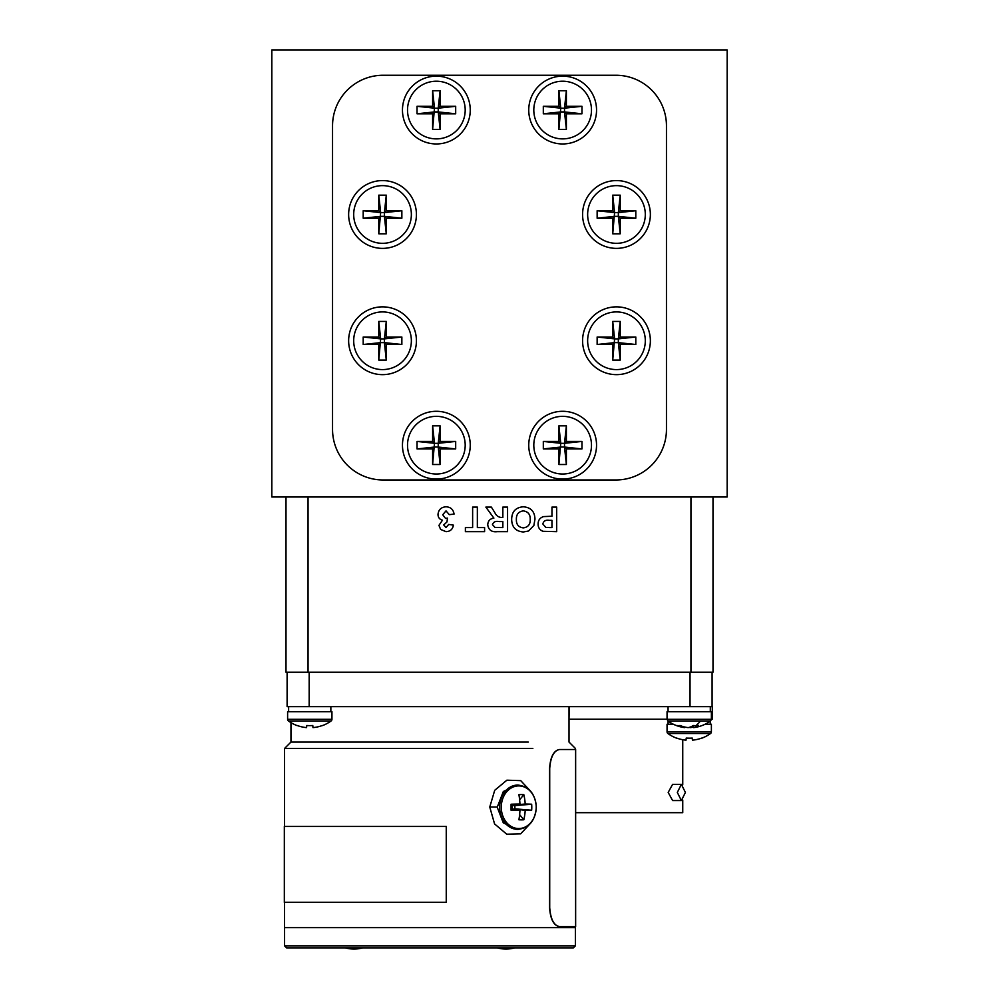 <?xml version="1.0" encoding="UTF-8"?>
<svg xmlns="http://www.w3.org/2000/svg" width="999" height="999" viewBox="0 0 999 999"><rect width="100%" height="100%" fill="white"/><g stroke="black" fill="none" stroke-linecap="round" stroke-linejoin="round"><path stroke-width="1.5" d="M345.279 947.864A32.855 32.855 0 0 0 362.724 947.864M497.24 947.864A32.855 32.855 0 0 0 514.697 947.864M612.724 233.803L614.597 212.6L618.344 212.6L618.344 216.346L614.597 216.346L612.724 218.219L597.14 218.219L597.14 210.739L614.597 212.6L612.724 210.739L612.724 195.155L620.217 195.155L618.344 212.6L620.217 210.739L635.801 210.739L635.801 218.219L618.344 216.346L620.217 218.219L620.217 233.803L612.724 233.803L612.724 218.219M620.217 233.803L618.344 216.346M612.724 195.155L614.597 212.6M620.217 195.155L620.217 210.739M635.801 210.739L618.344 212.6M597.14 218.219L614.597 216.346M616.47 185.639A28.834 28.834 0 0 0 587.637 214.473A28.834 28.834 0 0 0 616.47 243.319A28.834 28.834 0 0 0 645.304 214.473A28.834 28.834 0 0 0 616.47 185.639M597.14 210.739L612.724 210.739M635.801 218.219L620.217 218.219M558.891 464.51L560.764 443.306L564.51 443.306L564.51 447.053L560.764 447.053L558.891 448.926L543.319 448.926L543.319 441.433L560.764 443.306L558.891 441.433L558.891 425.849L566.383 425.849L564.51 443.306L566.383 441.433L581.967 441.433L581.967 448.926L564.51 447.053L566.383 448.926L566.383 464.51L558.891 464.51L558.891 448.926M566.383 464.51L564.51 447.053M558.891 425.849L560.764 443.306M566.383 425.849L566.383 441.433M581.967 441.433L564.51 443.306M543.319 448.926L560.764 447.053M562.637 416.346A28.834 28.834 0 0 0 533.803 445.179A28.834 28.834 0 0 0 562.637 474.013A28.834 28.834 0 0 0 591.483 445.179A28.834 28.834 0 0 0 562.637 416.346M543.319 441.433L558.891 441.433M581.967 448.926L566.383 448.926M612.724 360.09L614.597 338.886L618.344 338.886L618.344 342.632L614.597 342.632L612.724 344.505L597.14 344.505L597.14 337.013L614.597 338.886L612.724 337.013L612.724 321.428L620.217 321.428L618.344 338.886L620.217 337.013L635.801 337.013L635.801 344.505L618.344 342.632L620.217 344.505L620.217 360.09L612.724 360.09L612.724 344.505M620.217 360.09L618.344 342.632M612.724 321.428L614.597 338.886M620.217 321.428L620.217 337.013M635.801 337.013L618.344 338.886M597.14 344.505L614.597 342.632M616.47 311.925A28.834 28.834 0 0 0 587.637 340.759A28.834 28.834 0 0 0 616.47 369.593A28.834 28.834 0 0 0 645.304 340.759A28.834 28.834 0 0 0 616.47 311.925M597.14 337.013L612.724 337.013M635.801 344.505L620.217 344.505M558.891 129.383L560.764 108.179L564.51 108.179L564.51 111.925L560.764 111.925L558.891 113.799L543.319 113.799L543.319 106.306L560.764 108.179L558.891 106.306L558.891 90.722L566.383 90.722L564.51 108.179L566.383 106.306L581.967 106.306L581.967 113.799L564.51 111.925L566.383 113.799L566.383 129.383L558.891 129.383L558.891 113.799M566.383 129.383L564.51 111.925M558.891 90.722L560.764 108.179M566.383 90.722L566.383 106.306M581.967 106.306L564.51 108.179M543.319 113.799L560.764 111.925M562.637 81.219A28.834 28.834 0 0 0 533.803 110.052A28.834 28.834 0 0 0 562.637 138.886A28.834 28.834 0 0 0 591.483 110.052A28.834 28.834 0 0 0 562.637 81.219M543.319 106.306L558.891 106.306M581.967 113.799L566.383 113.799M712.287 719.193L712.287 706.643L287.113 706.643L287.113 672.24M712.087 706.643L712.087 672.24M523.289 527.884C528.084 527.26 530.407 524.438 530.232 519.393C530.369 514.398 528.046 511.563 523.289 510.889C518.518 511.575 516.208 514.435 516.383 519.468C516.208 524.475 518.518 527.285 523.289 527.884M502.847 527.572L502.847 521.59L499.05 521.59C495.641 520.879 493.444 521.89 492.457 524.637L495.079 527.484L502.847 527.572M511.663 519.355C511.813 511.6 515.684 507.417 523.276 506.793C530.881 507.367 534.765 511.513 534.964 519.23L533.866 525.474L528.521 531.006L523.351 531.98C515.709 531.343 511.813 527.135 511.663 519.355M502.847 517.494L502.847 507.105L507.567 507.105L507.567 531.655L497.265 531.655C491.72 532.292 488.548 530.019 487.737 524.862C487.949 520.954 489.997 518.706 493.893 518.106L485.851 507.105L491.371 507.105L494.855 512.674C496.303 515.771 498.613 517.382 501.785 517.494L502.847 517.494M472.627 527.572L472.627 507.105L477.347 507.105L477.347 527.572L484.59 527.572L484.59 531.655L465.384 531.655L465.384 527.572L472.627 527.572M437.999 514.46C438.536 509.665 441.233 507.105 446.103 506.793C450.699 507.08 453.346 509.515 454.058 514.085L449.325 514.66L446.016 510.889L442.719 514.772L445.566 518.444L447.44 518.094L447.003 521.903L443.668 524.95L446.004 527.572L448.701 524.425L453.421 525.124C452.697 529.295 450.237 531.468 446.041 531.655L440.621 529.458L438.936 525.362L442.47 520.204C439.585 519.393 438.099 517.47 437.999 514.46M549.462 527.572L551.96 527.572L551.96 520.329L549.125 520.329C545.716 519.767 543.618 520.979 542.832 523.963L545.729 527.397L549.462 527.572M551.96 516.233L551.96 507.105L556.68 507.105L556.68 531.655L543.006 531.293C539.71 530.044 538.074 527.622 538.111 524.038C538.136 520.217 539.959 517.732 543.581 516.595L551.96 516.233M712.999 496.99L712.999 672.24L286.001 672.24L286.001 496.99M378.783 360.09L380.656 338.886L384.403 338.886L384.403 342.632L380.656 342.632L378.783 344.505L363.199 344.505L363.199 337.013L380.656 338.886L378.783 337.013L378.783 321.428L386.276 321.428L384.403 338.886L386.276 337.013L401.86 337.013L401.86 344.505L384.403 342.632L386.276 344.505L386.276 360.09L378.783 360.09L378.783 344.505M386.276 360.09L384.403 342.632M378.783 321.428L380.656 338.886M386.276 321.428L386.276 337.013M401.86 337.013L384.403 338.886M363.199 344.505L380.656 342.632M382.53 311.925A28.834 28.834 0 0 0 353.696 340.759A28.834 28.834 0 0 0 382.53 369.593A28.834 28.834 0 0 0 411.363 340.759A28.834 28.834 0 0 0 382.53 311.925M363.199 337.013L378.783 337.013M401.86 344.505L386.276 344.505M650.361 340.759A33.891 33.891 0 0 0 616.47 306.855A33.891 33.891 0 0 0 582.579 340.759A33.891 33.891 0 0 0 616.47 374.65A33.891 33.891 0 0 0 650.361 340.759M596.54 445.179A33.891 33.891 0 0 0 562.637 411.288A33.891 33.891 0 0 0 528.746 445.179A33.891 33.891 0 0 0 562.637 479.083A33.891 33.891 0 0 0 596.54 445.179M596.54 110.052A33.891 33.891 0 0 0 562.637 76.161A33.891 33.891 0 0 0 528.746 110.052A33.891 33.891 0 0 0 562.637 143.956A33.891 33.891 0 0 0 596.54 110.052M650.361 214.473A33.891 33.891 0 0 0 616.47 180.582A33.891 33.891 0 0 0 582.579 214.473A33.891 33.891 0 0 0 616.47 248.376A33.891 33.891 0 0 0 650.361 214.473M416.421 214.473A33.891 33.891 0 0 0 382.53 180.582A33.891 33.891 0 0 0 348.639 214.473A33.891 33.891 0 0 0 382.53 248.376A33.891 33.891 0 0 0 416.421 214.473M470.254 110.052A33.891 33.891 0 0 0 436.363 76.161A33.891 33.891 0 0 0 402.46 110.052A33.891 33.891 0 0 0 436.363 143.956A33.891 33.891 0 0 0 470.254 110.052M470.254 445.179A33.891 33.891 0 0 0 436.363 411.288A33.891 33.891 0 0 0 402.46 445.179A33.891 33.891 0 0 0 436.363 479.083A33.891 33.891 0 0 0 470.254 445.179M416.421 340.759A33.891 33.891 0 0 0 382.53 306.855A33.891 33.891 0 0 0 348.639 340.759A33.891 33.891 0 0 0 382.53 374.65A33.891 33.891 0 0 0 416.421 340.759M615.859 479.982L383.141 479.982A50.587 50.587 0 0 1 332.542 429.395L332.542 125.837A50.587 50.587 0 0 1 383.141 75.25L615.859 75.25A50.587 50.587 0 0 1 666.458 125.837L666.458 429.395A50.587 50.587 0 0 1 615.859 479.982M331.106 720.953A36.264 36.264 0 0 1 322.415 725.624L322.34 725.511A36.264 36.076 180 0 1 312.987 727.609L312.774 725.511A34.416 26.823 0 0 1 309.777 725.624A34.416 26.823 0 0 1 306.78 725.511L306.568 727.609A36.264 36.076 180 0 1 297.215 725.511L297.14 725.624A36.264 36.264 0 0 1 288.449 720.953A2.023 2.023 0 0 1 287.612 719.317L287.612 711.7L331.943 711.7L331.943 719.317A2.023 2.023 0 0 1 331.106 720.953L288.449 720.953M312.987 727.609L312.774 725.511M378.783 233.803L380.656 212.6L384.403 212.6L384.403 216.346L380.656 216.346L378.783 218.219L363.199 218.219L363.199 210.739L380.656 212.6L378.783 210.739L378.783 195.155L386.276 195.155L384.403 212.6L386.276 210.739L401.86 210.739L401.86 218.219L384.403 216.346L386.276 218.219L386.276 233.803L378.783 233.803L378.783 218.219M386.276 233.803L384.403 216.346M378.783 195.155L380.656 212.6M386.276 195.155L386.276 210.739M401.86 210.739L384.403 212.6M363.199 218.219L380.656 216.346M382.53 185.639A28.834 28.834 0 0 0 353.696 214.473A28.834 28.834 0 0 0 382.53 243.319A28.834 28.834 0 0 0 411.363 214.473A28.834 28.834 0 0 0 382.53 185.639M363.199 210.739L378.783 210.739M401.86 218.219L386.276 218.219M330.856 711.7L330.856 706.643M446.253 902.334L284.328 902.334L284.328 826.448L446.253 826.448L446.253 902.334M575.636 749.525L559.49 749.525C553.846 750.649 550.586 756.967 549.712 768.493L549.712 907.629C550.586 919.142 553.846 925.474 559.49 926.597L575.636 926.597L575.636 749.525M559.303 749.525L559.303 749.525C553.671 750.649 550.412 756.967 549.55 768.493L549.55 907.629C550.412 919.142 553.671 925.474 559.303 926.597L559.49 926.597M575.436 927.634L284.528 927.634L575.436 927.634L575.436 926.597L575.436 927.634M528.296 742.057L290.959 742.057L528.296 742.057M532.842 748.488L284.528 748.488L532.842 748.488M569.193 706.643L569.018 719.193M677.322 792.444L681.368 800.549L685.414 792.444L681.368 784.352L677.322 792.444M681.368 784.352L672.602 784.352L668.181 792.444L672.602 800.549L681.368 800.549M682.742 800.062L682.742 812.686L575.636 812.686M682.742 784.839L682.742 739.722M667.057 719.193L569.193 719.193M432.617 129.383L434.49 108.179L438.236 108.179L438.236 111.925L434.49 111.925L432.617 113.799L417.033 113.799L417.033 106.306L434.49 108.179L432.617 106.306L432.617 90.722L440.109 90.722L438.236 108.179L440.109 106.306L455.681 106.306L455.681 113.799L438.236 111.925L440.109 113.799L440.109 129.383L432.617 129.383L432.617 113.799M440.109 129.383L438.236 111.925M432.617 90.722L434.49 108.179M440.109 90.722L440.109 106.306M455.681 106.306L438.236 108.179M417.033 113.799L434.49 111.925M436.363 81.219A28.834 28.834 0 0 0 407.517 110.052A28.834 28.834 0 0 0 436.363 138.886A28.834 28.834 0 0 0 465.197 110.052A28.834 28.834 0 0 0 436.363 81.219M417.033 106.306L432.617 106.306M455.681 113.799L440.109 113.799M727.172 49.95L271.828 49.95L271.828 496.99L727.172 496.99L727.172 49.95M710.301 711.7L710.301 706.643L710.301 711.7M573.364 947.864L286.601 947.864L284.578 945.841L575.387 945.841L573.364 947.864M432.617 464.51L434.49 443.306L438.236 443.306L438.236 447.053L434.49 447.053L432.617 448.926L417.033 448.926L417.033 441.433L434.49 443.306L432.617 441.433L432.617 425.849L440.109 425.849L438.236 443.306L440.109 441.433L455.681 441.433L455.681 448.926L438.236 447.053L440.109 448.926L440.109 464.51L432.617 464.51L432.617 448.926M440.109 464.51L438.236 447.053M432.617 425.849L434.49 443.306M440.109 425.849L440.109 441.433M455.681 441.433L438.236 443.306M417.033 448.926L434.49 447.053M436.363 416.346A28.834 28.834 0 0 0 407.517 445.179A28.834 28.834 0 0 0 436.363 474.013A28.834 28.834 0 0 0 465.197 445.179A28.834 28.834 0 0 0 436.363 416.346M417.033 441.433L432.617 441.433M455.681 448.926L440.109 448.926M689.223 727.384A36.264 18.931 -96.8 0 0 690.272 727.609A36.264 30.707 100.9 0 0 693.568 727.06M711.388 719.317L667.057 719.317L667.057 711.7L711.388 711.7L711.388 719.317L710.551 720.953A36.264 36.264 0 0 1 695.292 727.384A36.264 30.707 -100.9 0 1 693.643 727.609A36.264 18.931 -96.8 0 0 698.363 725.511A34.416 22.827 33.1 0 1 695.853 725.624A34.416 22.827 33.1 0 1 693.256 725.511A36.264 18.931 96.8 0 1 688.174 727.609A36.264 30.707 -100.9 0 1 680.107 725.511A34.416 14.073 -46.6 0 1 676.96 725.511A36.264 30.707 100.9 0 0 683.154 727.384A36.264 30.707 100.9 0 0 684.802 727.609L684.877 727.06M693.343 725.524L693.643 727.609M523.826 819.779A34.378 17.645 -155.2 0 1 518.906 819.779A36.226 17.682 -90 0 0 519.942 810.426A36.226 2.985 -176.7 0 1 511.076 810.214A34.378 2.273 -90 0 1 511.076 807.217A34.378 2.273 -90 0 1 511.076 804.22A36.226 2.985 -3.3 0 1 519.942 804.008A36.226 17.682 -90 0 0 518.906 794.667A34.378 17.645 -24.8 0 1 523.826 794.667A36.226 23.664 90 0 1 525.199 804.008A36.226 2.985 -3.3 0 1 531.655 804.22A34.378 33.017 90 0 1 531.78 807.217A34.378 33.017 90 0 1 531.655 810.214A36.226 2.985 -176.7 0 1 525.199 810.426A36.226 23.664 90 0 1 523.826 819.779L519.63 814.647M525.199 810.426L514.885 808.84L514.885 805.606L512.237 805.606L512.237 808.84L515.422 809.502M511.076 810.214L512.237 808.84L519.942 810.426M525.199 804.008L515.422 804.944M519.63 799.799L523.826 794.667M519.942 804.008L512.237 805.606L511.076 804.22M514.885 805.606L531.655 804.22M514.885 808.84L531.655 810.214M517.357 829.37L503.309 822.889L497.227 807.217L503.346 791.495L517.357 785.064M530.819 791.433L520.716 780.631L506.88 780.194L494.717 790.296L489.76 807.03L494.567 823.913L506.718 834.19L520.641 833.84L530.819 823.001M516.895 829.382L517.807 829.382C529.045 828.096 535.227 820.703 536.326 807.217C535.227 793.743 529.045 786.35 517.807 785.064A22.165 18.157 90 0 0 499.662 807.217A22.165 18.157 90 0 0 517.807 829.382M710.301 724.25L710.301 721.141M705.069 724.25L711.388 724.25L711.388 731.867A2.023 2.023 0 0 1 710.551 733.503A36.264 36.264 0 0 1 701.86 738.161L701.785 738.061A36.264 36.076 180 0 1 692.432 740.159L692.22 738.061A34.416 26.823 0 0 1 689.223 738.161A34.416 26.823 0 0 1 686.226 738.061L686.013 740.159A36.264 36.076 180 0 1 676.66 738.061L676.585 738.161A36.264 36.264 0 0 1 667.894 733.503A2.023 2.023 0 0 1 667.057 731.867L667.057 724.25L673.376 724.25M692.432 740.159L692.22 738.061M309.166 706.643L309.166 672.24M690.034 706.643L690.034 672.24M690.946 672.24L690.946 496.99M308.054 672.24L308.054 496.99M331.943 719.317L287.612 719.317M710.551 720.953L667.894 720.953A36.264 36.264 0 0 0 683.154 727.384M700.411 720.953A36.264 19.031 90 0 1 695.853 725.624M536.213 807.217A21.329 17.47 90 0 0 518.743 785.888A21.329 17.47 90 0 0 501.273 807.217A21.329 17.47 90 0 0 518.743 828.546A21.329 17.47 90 0 0 536.213 807.217M497.227 807.067L489.76 807.03M701.86 738.161A36.264 36.264 0 0 0 710.551 733.503L667.894 733.503M711.388 731.867L667.057 731.867M288.624 706.643L288.624 711.7M290.959 742.057L284.528 748.488L284.528 826.448L284.528 748.488L290.959 742.057L290.959 722.627L290.959 742.057M284.528 902.334L284.528 927.634L284.528 902.334M575.436 748.488L575.436 749.525L575.436 748.488L569.018 742.057L575.436 748.488M569.018 706.643L569.018 742.057L569.018 706.643M668.069 706.643L668.069 711.7M575.387 927.634L575.387 945.841M284.578 927.634L284.578 945.841M667.057 719.317L667.894 720.953M517.807 785.064L516.895 785.064M668.069 721.091L668.069 724.25"/></g></svg>
